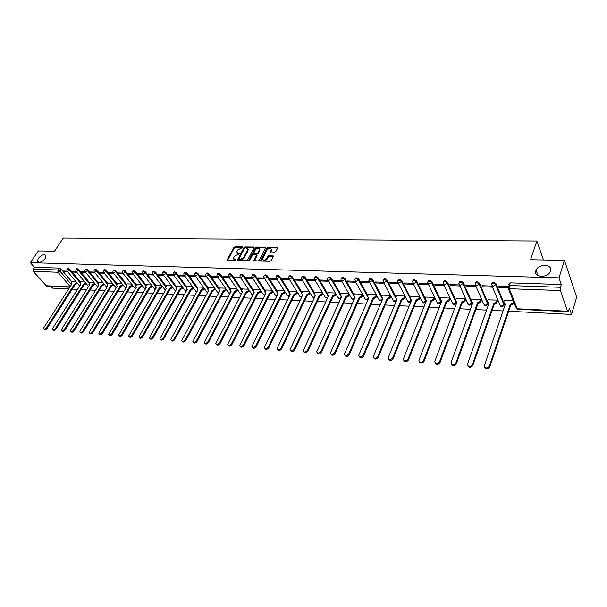 <?xml version="1.0" encoding="UTF-8"?>
<svg xmlns="http://www.w3.org/2000/svg" width="607" height="607" viewBox="0 0 607 607"><rect width="100%" height="100%" fill="white"/><g stroke="black" fill="none" stroke-linecap="round" stroke-linejoin="round"><path stroke-width="0.91" d="M242.868 247.406L242.61 246.928L234.909 246.837L233.824 247.497L227.109 259.971L235.281 260.509L236.055 260.046L233.361 258.339L233.642 257.3L234.196 256.275L239.477 253.696L236.783 252.011L237.61 249.978L242.868 247.406M535.882 270.669C533.25 277.399 547.37 278.476 550.238 271.686L550.496 271.033C553.007 264.174 538.728 263.392 536.08 270.161L535.882 270.669M38.233 258.415L37.467 261.306C39.326 263.112 41.898 262.201 45.184 258.582L45.942 255.737C44.099 253.901 41.526 254.796 38.233 258.415M274.69 252.231L275.821 251.548L277.627 248.043L277.209 247.345L268.211 247.239L267.095 247.914L260.502 260.676L260.98 261.093L270.024 261.291L271.162 260.608L273.446 256.04L269.076 255.539L267.945 256.222L266.852 258.339C264.902 260.433 263.468 260.676 262.55 259.045L267.05 250.046C269 247.952 270.434 247.724 271.337 249.348L270.335 251.753L274.69 252.231M30.35 262.687L38.347 250.934L54.516 251.222L63.303 238.096L536.838 241.04L530.571 259.75L564.449 260.35L559.009 277.847L30.35 262.687L34.364 267.285L33.119 269.129L57.885 269.978L59.903 271.071L71.459 284.66M254.121 247.747L253.734 247.064L245.038 246.958L243.946 247.626L237.269 260.183L246.45 260.76L247.565 260.092L254.121 247.747M256.526 247.095L265.373 247.201L265.851 247.61L259.257 260.342L258.134 261.025L253.847 260.532L256.594 255.175L256.207 254.47L253.696 254.424L252.58 255.099L249.803 260.35L248.756 260.327L255.418 247.77L256.526 247.095L256.92 247.717L265.76 247.831L265.373 247.201M509.106 285.518L508.59 284.235L510.199 282.854L509.281 285.518L560.451 287.286L560.42 290.563L567.575 311.224L567.97 311.725L568.592 310.883L569.404 308.151L571.559 314.426L576.65 297.164L564.449 260.35M50.98 286.307L52.559 288.113L68.712 288.932M72.263 289.114L77.521 289.38M81.11 289.562L86.467 289.835M90.094 290.017L95.549 290.29M99.222 290.48L104.783 290.761M108.486 290.95L114.154 291.239M117.902 291.428L123.684 291.717M127.47 291.914L133.358 292.21M137.19 292.407L143.199 292.711M147.076 292.908L153.199 293.211M157.114 293.416L163.359 293.727M167.327 293.932L173.701 294.251M177.707 294.456L184.209 294.79M188.261 294.994L194.893 295.328M198.997 295.541L205.765 295.882M209.923 296.095L216.828 296.444M221.031 296.656L228.08 297.013M232.329 297.225L239.53 297.589M243.832 297.809L251.184 298.181M255.539 298.401L263.043 298.781M267.459 299.008L275.123 299.395M279.592 299.623L287.415 300.017M291.944 300.253L299.941 300.655M304.532 300.89L312.696 301.3M317.347 301.535L325.693 301.96M330.405 302.203L338.934 302.635M343.706 302.87L352.424 303.318M357.265 303.561L366.18 304.016M371.089 304.259L380.202 304.722M385.179 304.98L394.497 305.45M399.543 305.708L409.08 306.186M414.202 306.452L423.959 306.945M429.149 307.203L439.134 307.711M444.4 307.977L454.62 308.5M459.969 308.766L470.433 309.297M475.858 309.57L486.571 310.116M492.072 310.397L503.051 310.951M508.636 311.239L571.559 314.426M559.009 277.847L561.3 284.524L560.451 287.286M34.364 267.285L59.129 268.089L61.14 269.182L71.96 281.952M46.58 286.094L33.218 271.352L33.119 269.129M75.996 271.443L72.195 271.314L72.863 272.103L73.348 271.352M84.828 281.967L81.042 281.868M85.048 271.761L81.141 271.625L81.808 272.429L82.294 271.663M93.857 282.361L89.965 282.263M94.252 272.088L90.231 271.944L90.891 272.748L91.376 271.989M103.031 282.763L99.017 282.665M103.592 272.414L99.457 272.27L100.117 273.082L100.603 272.308M112.341 283.173L108.213 283.067M113.092 272.748L108.835 272.596L109.495 273.416L109.973 272.642M121.81 283.59L117.561 283.477M122.735 273.089L118.365 272.938L119.018 273.757L119.503 272.975M131.423 284.015L127.053 283.894M132.546 273.431L128.047 273.271L128.699 274.106L129.177 273.317M141.196 284.448L136.696 284.319M142.516 273.787L137.888 273.62L138.54 274.463L139.018 273.658M151.128 284.88L146.492 284.751M152.653 274.144L147.896 273.969L148.54 274.819L149.019 274.015M161.219 285.328L156.454 285.191M162.957 274.501L158.07 274.334L158.708 275.183L159.186 274.372M171.485 285.776L166.584 285.639M173.443 274.872L168.412 274.698L169.05 275.555L169.52 274.736M181.918 286.238L176.872 286.094M184.103 275.244L178.928 275.062L179.558 275.927L180.036 275.1M192.525 286.701L187.335 286.557M194.946 275.631L189.627 275.441L190.257 276.314L190.727 275.479M203.322 287.179L197.981 287.028M205.978 276.018L200.507 275.821L201.129 276.701L201.6 275.859M214.294 287.657L208.8 287.498M217.207 276.413L211.577 276.215L212.2 277.096L212.662 276.253M225.463 288.15L219.81 287.984M228.634 276.815L222.845 276.61L223.459 277.505L223.922 276.648M236.829 288.651L231.009 288.484M240.258 277.224L234.31 277.012L234.917 277.915L235.379 277.05M248.392 289.16L242.405 288.985M252.102 277.634L245.979 277.422L246.579 278.332L247.041 277.46M260.16 289.676L254.007 289.493M264.159 278.059L257.854 277.839L258.453 278.757L258.908 277.877M272.141 290.207L265.805 290.017M276.435 278.492L269.956 278.264L270.547 279.19L270.995 278.302M284.342 290.738L277.824 290.548M288.932 278.932L282.27 278.696L282.854 279.63L283.302 278.734M296.762 291.284L290.055 291.087M301.671 279.379L294.812 279.137L295.397 280.077L295.837 279.174M309.411 291.846L302.506 291.633M314.654 279.835L307.597 279.592L308.166 280.54L308.606 279.622M322.294 292.407L315.192 292.195M327.879 280.305L320.617 280.047L321.179 281.003L321.619 280.085M335.421 292.984L328.114 292.764M341.354 280.775L333.88 280.51L334.442 281.481L334.874 280.548M348.797 293.576L341.278 293.348M355.095 281.261L347.409 280.988L347.955 281.967L348.38 281.026M362.432 294.175L354.693 293.94M369.109 281.754L361.195 281.473L361.734 282.46L362.159 281.504M376.31 294.782L368.366 294.547M383.396 282.255L375.247 281.967L375.779 282.961L376.196 281.997M390.855 296.262L390.142 297.954L387.516 299.433L387.076 298.591L389.694 297.111L390.407 295.419L382.296 295.161M397.972 282.763L389.58 282.475L390.104 283.477L390.513 282.505M404.77 296.034L396.508 295.784M412.775 283.287L404.201 282.983L404.717 284L405.119 283.021M419.422 296.679L410.992 296.428M427.859 283.818L419.118 283.507L419.619 284.531L420.021 283.545M434.787 298.212L434.104 299.964L431.395 301.482L430.97 300.624L433.686 299.099L434.369 297.347L425.765 297.081M434.832 285.078L443.747 285.396L443.262 284.357L434.339 284.046L434.832 285.078L435.227 284.076M449.977 299.016L449.612 298.007L440.841 297.749M450.348 285.631L459.453 285.958L458.983 284.911L449.87 284.592L450.348 285.631L450.743 284.622M465.523 299.706L465.174 298.697L456.214 298.424M466.199 286.2L475.486 286.534L475.031 285.48L465.728 285.146L466.199 286.2L466.578 285.176M481.397 300.412L481.055 299.395L471.912 299.122M482.375 286.777L491.867 287.119L491.42 286.049L481.92 285.715L482.375 286.777L482.747 285.745M497.596 301.14L497.27 300.108L487.929 299.828M507.604 286.618L498.461 286.299L498.893 287.369L499.265 286.329M513.234 300.806L504.288 300.556M491.746 283.537C492.55 281.876 493.992 281.959 496.056 283.788L503.673 302.347M475.289 282.968C476.093 281.329 477.504 281.428 479.53 283.257L487.33 301.535L488.976 303.303L467.481 364.215C468.164 367.053 469.803 367.197 472.413 364.655L493.779 303.53L496.617 301.96L497.27 300.108M459.18 282.407C459.947 280.806 461.335 280.912 463.338 282.71L471.328 300.715M443.398 281.86C444.142 280.297 445.5 280.404 447.48 282.179L455.645 299.941M427.935 281.322C428.656 279.789 429.991 279.903 431.941 281.656L440.28 299.183M412.79 280.798C413.481 279.296 414.793 279.417 416.728 281.147L425.226 298.447M397.942 280.282C398.609 278.818 399.899 278.939 401.811 280.639L410.461 297.726M383.389 279.781C384.034 278.347 385.301 278.469 387.19 280.153L395.984 297.028M369.124 279.288C369.746 277.877 370.991 278.006 372.857 279.668L381.788 296.345M355.133 278.81C355.732 277.422 356.954 277.558 358.805 279.197L367.865 295.677M341.407 278.332L341.407 278.34C341.991 276.982 343.19 277.111 345.019 278.734L354.207 295.025M327.932 277.885L327.947 277.854C328.516 276.542 329.707 276.686 331.498 278.279L340.8 294.387M314.707 277.437L314.73 277.384C315.306 276.117 316.467 276.261 318.235 277.831L327.651 293.765M301.732 276.997L301.77 276.929C302.332 275.692 303.485 275.851 305.215 277.391L314.737 293.158M289 276.564L289.046 276.473C289.607 275.282 290.738 275.449 292.445 276.967L302.058 292.559M276.496 276.147L276.549 276.033C277.111 274.88 278.226 275.047 279.903 276.542L289.615 291.975M264.22 275.73L264.288 275.601C264.842 274.485 265.942 274.66 267.588 276.124L277.391 291.406M252.163 275.328L252.246 275.176C252.793 274.091 253.878 274.273 255.494 275.722L265.388 290.844M240.326 274.925L240.418 274.759C240.956 273.711 242.026 273.901 243.619 275.32L253.589 290.298M228.695 274.539L228.793 274.349C229.332 273.34 230.387 273.529 231.957 274.933L242.003 289.759M217.268 274.152L217.382 273.954C217.913 272.968 218.952 273.165 220.5 274.546L230.614 289.228M206.039 273.772L206.16 273.56C206.691 272.604 207.715 272.809 209.24 274.167L219.423 288.712M195.006 273.4L195.135 273.173C195.659 272.247 196.676 272.46 198.17 273.795L208.421 288.204M184.164 273.036L184.3 272.793C184.816 271.898 185.818 272.111 187.297 273.431L197.601 287.703M173.496 272.68L173.648 272.422C174.163 271.557 175.15 271.769 176.607 273.067L186.971 287.21M163.017 272.331L163.177 272.057C163.685 271.215 164.656 271.435 166.09 272.718L176.508 286.732M152.706 271.982L152.873 271.701C153.381 270.889 154.337 271.109 155.756 272.368L166.227 286.254M142.569 271.64L142.751 271.344C143.244 270.563 144.193 270.79 145.589 272.027L156.105 285.791M132.599 271.306L132.781 271.003C133.282 270.236 134.215 270.472 135.589 271.686L146.15 285.336M122.789 270.98L122.986 270.661C123.471 269.925 124.397 270.153 125.755 271.359L136.355 284.888M113.137 270.654L113.342 270.327C113.828 269.614 114.738 269.849 116.081 271.033L126.719 284.448M103.638 270.335L103.85 270.001C104.328 269.311 105.231 269.546 106.559 270.714L117.234 284.015M94.29 270.024L94.51 269.675C94.988 269.007 95.876 269.242 97.181 270.396L107.894 283.59M85.094 269.713L85.321 269.364C85.792 268.711 86.672 268.954 87.962 270.085L98.698 283.166M76.034 269.409L76.27 269.045C76.74 268.415 77.605 268.666 78.88 269.781L89.654 282.756M67.119 269.113L67.362 268.742C67.825 268.135 68.682 268.377 69.942 269.478L80.739 282.346M536.838 241.04L543.515 259.978M67.089 271.132L63.386 271.003L64.054 271.792L64.547 271.041M75.943 281.572L72.263 281.481M64.054 271.792L67.802 271.921M503.909 304.775L504.265 304.373M401.811 280.639L401.439 281.519L411.235 300.374M561.3 284.524L510.199 282.854M72.863 272.103L76.717 272.247M81.808 272.429L85.777 272.566M90.891 272.748L94.973 272.9M100.117 273.082L104.321 273.233M109.495 273.416L113.812 273.575M119.018 273.757L123.464 273.916M128.699 274.106L133.274 274.273M138.54 274.463L143.244 274.63M148.54 274.819L153.381 274.994M158.708 275.183L163.693 275.358M169.05 275.555L174.171 275.737M179.558 275.927L184.839 276.117M190.257 276.314L195.682 276.504M201.129 276.701L206.714 276.906M212.2 277.096L217.943 277.308M223.459 277.505L229.37 277.718M234.917 277.915L241.002 278.127M246.579 278.332L252.838 278.552M258.453 278.757L264.895 278.985M270.547 279.19L277.164 279.425M282.854 279.63L289.668 279.873M295.397 280.077L302.407 280.328M308.166 280.54L315.382 280.798M321.179 281.003L328.599 281.269M334.442 281.481L342.075 281.754M347.955 281.967L355.816 282.247M361.734 282.46L369.8 282.748M375.779 282.961L384.011 283.257M390.104 283.477L398.496 283.773M404.717 284L413.276 284.304M419.619 284.531L428.36 284.842M498.893 287.369L507.649 287.688M237.223 252.899L238.619 253.809L238.217 253.195M239.386 253.825L238.619 253.809M233.809 259.227L235.205 260.145L234.795 259.53M235.971 260.16L235.205 260.145M242.77 247.542L235.311 247.451L234.226 248.111L227.564 260.335M253.734 247.064L254.136 247.686L245.44 247.573L244.348 248.24L237.724 260.57M245.342 247.914L244.575 248.377L238.794 259.128L239.044 259.621L240.114 259.644L243.65 257.497L247.868 249.151L246.404 247.929L245.342 247.914M238.885 259.591L239.454 260.236L239.044 259.621M247.831 248.855L247.997 250.744L244.06 258.119L240.524 260.266L239.454 260.236M256.852 255.145L256.989 255.797L254.295 260.942M249.249 260.79L255.813 248.392L255.418 247.77M259.333 249.97L259.553 249.181C258.65 247.618 257.247 247.861 255.335 249.909L253.734 253.066L256.715 253.506L257.823 252.831L259.333 249.97L259.728 250.592L259.538 248.976M253.961 253.415L254.606 254.09L254.204 253.468M259.728 250.592L258.225 253.46L257.11 254.128L254.606 254.09M256.92 247.717L255.813 248.392M271.321 249.113L271.724 249.978L270.775 252.171M262.968 259.91C264.068 261.268 265.494 260.957 267.247 258.961L266.852 258.339M272.953 255.615L273.347 256.245L269.47 256.169L268.34 256.852L267.247 258.961M277.209 247.345L277.596 247.982L268.598 247.868L267.482 248.544L260.949 261.086M77.301 283.188L75.109 284.804L74.456 284.129L76.74 282.513M72.309 281.413L71.239 283.644L71.876 284.008L43.871 327.598L43.605 328.797C44.334 329.502 45.29 329.176 46.466 327.818L74.456 284.129M75.025 284.797L47.065 328.478C45.897 329.836 44.941 330.162 44.212 329.457L43.901 329.108M86.171 283.575L83.956 285.214L83.303 284.539L85.61 282.892M81.088 281.8L80.025 284.038L80.678 284.417L52.71 328.357L52.452 329.555C53.196 330.291 54.16 329.965 55.351 328.584L83.303 284.539M83.865 285.214L55.95 329.252C54.759 330.633 53.795 330.952 53.059 330.216L52.756 329.889M95.178 283.962L92.932 285.639L92.279 284.956L94.616 283.279M90.003 282.194L88.948 284.433L89.616 284.827L61.702 329.138L61.444 330.329C62.195 331.088 63.166 330.769 64.38 329.366L92.279 284.956M92.848 285.631L64.979 330.033C63.773 331.437 62.794 331.756 62.051 330.997L61.762 330.678M104.328 284.357L101.961 286.064L101.399 285.373L103.767 283.666M99.062 282.589L98.008 284.835L98.698 285.252L70.829 329.927L70.579 331.111C71.33 331.9 72.324 331.581 73.553 330.162L101.399 285.373M101.961 286.064L74.153 330.83C72.923 332.257 71.937 332.575 71.178 331.786L70.913 331.483M113.615 284.751L111.316 286.496L110.664 285.806L113.061 284.061M108.258 282.999L107.204 285.244L107.917 285.677L80.109 330.724L79.858 331.908C80.625 332.727 81.626 332.408 82.871 330.967L110.664 285.806M111.225 286.496L83.47 331.642C82.226 333.091 81.224 333.402 80.458 332.583L80.207 332.302M123.054 285.161L120.725 286.936L120.072 286.238L122.5 284.463M117.599 283.408L116.552 285.654L117.288 286.109L89.54 331.543L89.29 332.712C90.064 333.562 91.088 333.258 92.347 331.786L120.072 286.238M120.634 286.936L92.947 332.469C91.68 333.933 90.663 334.245 89.889 333.395L89.654 333.129M132.645 285.571L130.194 287.384L129.64 286.679L132.091 284.873M127.091 283.826L126.051 286.079L126.802 286.55L99.123 332.37L98.88 333.531C99.662 334.419 100.701 334.108 101.984 332.621L129.64 286.679M130.194 287.384L102.575 333.304C101.293 334.798 100.261 335.102 99.472 334.222L99.26 333.971M126.628 286.838L126.355 286.458M142.395 285.988L139.906 287.839L139.352 287.134L141.841 285.282M136.734 284.251L135.702 286.504L136.476 286.997L108.63 334.366C109.419 335.284 110.474 334.981 111.779 333.463L139.352 287.134M139.906 287.839L112.363 334.161C111.066 335.679 110.011 335.975 109.222 335.056L109.025 334.829M136.287 287.308L136.021 286.906M152.296 286.413L149.777 288.302L149.231 287.589L151.75 285.7M146.537 284.683L145.505 286.936L146.302 287.452L118.54 335.208C119.344 336.164 120.406 335.868 121.734 334.328L149.231 287.589M149.777 288.302L122.318 335.026C120.998 336.566 119.928 336.862 119.131 335.906L118.957 335.701M146.105 287.786L145.839 287.361M162.365 286.838L159.907 288.773L159.269 288.052L161.819 286.117M156.5 285.115L155.475 287.369L156.287 287.915L128.616 336.066C129.428 337.06 130.513 336.771 131.863 335.201L159.269 288.052M159.816 288.773L132.447 335.906C131.097 337.477 130.019 337.765 129.208 336.771L129.056 336.589M156.082 288.264L155.817 287.817M172.6 287.27L170.112 289.251L169.467 288.522L172.062 286.55M166.621 285.563L165.605 287.817L166.447 288.386L138.866 336.938C139.686 337.97 140.786 337.689 142.159 336.088L169.467 288.522M170.013 289.243L142.744 336.802C141.37 338.395 140.27 338.683 139.451 337.644L139.322 337.492M166.227 288.757L165.961 288.287M183.003 287.71L180.385 289.729L179.847 289L182.464 286.982M176.918 286.018L175.901 288.264L176.766 288.864L149.299 337.826C150.119 338.896 151.234 338.623 152.638 336.999L179.847 289M180.385 289.729L153.214 337.712C151.818 339.336 150.703 339.609 149.876 338.539L149.77 338.41M176.546 289.258L176.273 288.765M193.587 288.158L190.924 290.229L190.393 289.493L193.049 287.422M187.381 286.474L186.372 288.727L187.26 289.349L159.907 338.721C160.734 339.844 161.872 339.571 163.298 337.917L190.393 289.493M190.924 290.229L163.875 338.638C162.448 340.292 161.318 340.557 160.483 339.442L160.4 339.343M187.032 289.759L186.759 289.251M204.347 288.613L201.653 290.73L201.122 289.987L203.815 287.87M198.026 286.944L197.025 289.19L197.935 289.843L170.696 339.632C171.538 340.8 172.684 340.542 174.141 338.858L201.122 289.987M201.653 290.73L174.717 339.579C173.261 341.263 172.115 341.529 171.273 340.36L171.212 340.292M197.7 290.275L197.419 289.736M215.288 289.069L212.662 291.246L212.033 290.495L214.294 289.19L214.764 288.325M208.846 287.422L207.852 289.66L208.793 290.343L181.683 340.565C182.525 341.779 183.693 341.529 185.181 339.806L212.033 290.495M212.556 291.239L185.75 340.542C184.262 342.257 183.102 342.507 182.252 341.293L182.221 341.255M208.542 290.791L208.269 290.237M226.426 289.539L225.941 290.442L223.763 291.762L223.126 291.003L225.417 289.691L225.903 288.78M219.855 287.908L218.869 290.138L219.833 290.852L192.859 341.506C193.716 342.773 194.9 342.53 196.418 340.777L223.126 291.003M223.657 291.755L196.979 341.521C195.469 343.266 194.278 343.509 193.428 342.242M219.582 291.322L219.302 290.753M237.754 290.009L237.254 290.965L234.939 292.286L234.423 291.527L236.73 290.207L237.238 289.251M231.055 288.401L230.076 290.624L231.07 291.375L204.24 342.462C205.098 343.782 206.304 343.554 207.852 341.771L234.423 291.527M234.939 292.286L208.413 342.515C206.888 344.283 205.682 344.518 204.809 343.228M230.812 291.861L230.523 291.269M249.28 290.487L248.764 291.489L246.541 292.832L245.911 292.058L248.248 290.723L248.771 289.721M242.451 288.902L241.48 291.117L242.504 291.906L215.826 343.433C216.691 344.814 217.913 344.594 219.499 342.773L245.911 292.058M246.427 292.824L220.053 343.524C218.52 345.315 217.298 345.55 216.395 344.237M242.239 292.407L241.943 291.792M261.01 290.973L260.471 292.028L258.233 293.378L257.611 292.604L259.963 291.254L260.502 290.199M254.052 289.41L253.089 291.618L254.136 292.437L227.625 344.427C228.498 345.861 229.742 345.656 231.358 343.805L257.611 292.604M258.119 293.371L231.912 344.556C230.357 346.369 229.12 346.605 228.194 345.262M253.87 292.969L253.567 292.331M272.953 291.459L272.399 292.566L270.016 293.932L269.516 293.151L271.89 291.792L272.452 290.685M265.851 289.926L264.895 292.126L265.98 292.991L239.644 345.429C240.516 346.931 241.783 346.734 243.437 344.844L269.516 293.151M270.016 293.932L243.984 345.603C242.421 347.439 241.161 347.674 240.205 346.309M265.707 293.53L265.388 292.877M285.115 291.959L284.539 293.128L282.247 294.501L281.633 293.712L284.038 292.339L284.615 291.17M277.869 290.457L276.921 292.642L278.036 293.545L251.89 346.453C252.762 348.016 254.045 347.834 255.744 345.907L281.633 293.712M282.134 294.494L256.283 346.673C254.705 348.532 253.423 348.767 252.444 347.371M277.756 294.107L277.422 293.431M297.491 292.46L296.891 293.689L294.463 295.07L293.97 294.281L296.406 292.9L296.998 291.671M290.1 290.996L289.167 293.166L290.313 294.114L264.364 347.492C265.236 349.124 266.541 348.957 268.279 346.992L293.97 294.281M294.463 295.07L268.818 347.765C267.224 349.647 265.919 349.875 264.918 348.456M290.025 294.691L289.66 293.985M310.101 292.969L309.479 294.266L307.15 295.67L306.535 294.865L308.993 293.469L309.616 292.172M302.552 291.542L301.633 293.697L302.81 294.691L277.073 348.547C277.945 350.247 279.273 350.095 281.056 348.099L306.535 294.865M307.028 295.662L281.587 348.873C279.971 350.785 278.651 351.013 277.619 349.556M302.521 295.29L302.127 294.547M322.939 293.492L322.302 294.85L319.942 296.269L319.335 295.457L321.824 294.046L322.461 292.68M315.238 292.096L314.335 294.236L315.541 295.283L290.025 349.624C290.897 351.4 292.248 351.263 294.076 349.222L319.335 295.457M319.821 296.262L294.6 350.011C292.976 351.939 291.633 352.166 290.571 350.671M315.253 295.89L314.813 295.123M336.02 294.016L335.36 295.45L332.977 296.876L332.378 296.064L334.889 294.638L335.55 293.204M328.159 292.665L327.264 294.79L328.508 295.882L303.234 350.717C304.099 352.568 305.473 352.447 307.354 350.368L332.378 296.064M332.856 296.869L307.87 351.165C306.224 353.122 304.858 353.342 303.773 351.817M328.212 296.512L327.742 295.708M349.351 294.539L348.668 296.057L346.263 297.498L345.664 296.679L348.198 295.237L348.881 293.72M341.324 293.249L340.444 295.343L341.718 296.489L316.702 351.832C317.56 353.76 318.956 353.661 320.891 351.536L345.664 296.679M346.134 297.491L321.399 352.341C319.73 354.329 318.341 354.541 317.226 352.978M341.43 297.142L340.914 296.299M362.933 295.078L362.227 296.679L359.663 298.128L359.2 297.301L361.764 295.852L362.47 294.251M354.738 293.834L353.873 295.913L355.186 297.119L330.428 352.971C331.285 354.974 332.704 354.898 334.692 352.735L359.2 297.301M359.663 298.128L335.193 353.54C333.509 355.558 332.09 355.763 330.952 354.162M354.89 297.779L354.329 296.899M376.772 295.639L376.052 297.309L373.457 298.773L373.002 297.938L375.596 296.474L376.317 294.805M368.411 294.441L367.561 296.497L368.904 297.749L344.442 354.124C345.284 356.21 346.726 356.157 348.767 353.949L373.002 297.938M373.457 298.773L349.26 354.761C347.561 356.81 346.119 357.015 344.943 355.368M368.608 298.432L368.009 297.513M382.342 295.048L381.515 297.081L382.896 298.401L358.729 355.3C359.564 357.477 361.028 357.44 363.13 355.194L387.076 298.591M387.516 299.433L363.616 356.013C361.893 358.092 360.421 358.282 359.223 356.597M382.6 299.092L381.947 298.143M405.21 296.899L404.505 298.614L401.993 300.108L401.417 299.251L404.072 297.764L404.778 296.049M396.553 295.677L395.749 297.68L397.16 299.054L373.313 356.499C374.132 358.767 375.627 358.752 377.789 356.461L401.417 299.251M401.857 300.101L378.267 357.288C376.515 359.397 375.02 359.587 373.791 357.857M396.864 299.767L396.159 298.781M419.854 297.551L419.156 299.281L416.622 300.791L416.045 299.934L418.731 298.424L419.429 296.694M411.038 296.315L410.256 298.295L411.705 299.729L388.199 357.72C389.004 360.08 390.513 360.088 392.744 357.751L416.045 299.934M416.478 300.784L393.215 358.585C391.439 360.725 389.914 360.907 388.655 359.132M411.409 300.457L410.658 299.426M425.811 296.96L425.052 298.917L426.539 300.419L403.389 358.965C404.179 361.415 405.719 361.453 408.018 359.071L430.97 300.624M431.395 301.482L408.473 359.913C406.675 362.091 405.119 362.265 403.83 360.437M426.243 301.163L425.439 300.086M450.022 298.894L449.355 300.662L446.76 302.203L446.198 301.322L448.945 299.79L449.62 298.014M440.887 297.627L440.151 299.555L441.676 301.118L418.906 360.239C419.672 362.781 421.243 362.842 423.61 360.421L446.198 301.322M446.608 302.195L424.058 361.271C422.229 363.479 420.643 363.646 419.316 361.764M441.38 301.876L440.515 300.761M465.569 299.585L464.909 301.375L462.284 302.931L461.737 302.043L464.514 300.495L465.174 298.697M456.267 298.303L455.553 300.199L457.124 301.831L434.749 361.537C435.5 364.177 437.093 364.268 439.529 361.795L461.737 302.043M462.132 302.923L439.969 362.652C438.11 364.898 436.494 365.057 435.136 363.115M456.828 302.605L455.903 301.444M481.442 300.283L480.79 302.096L477.982 303.667L477.595 302.779L480.403 301.209L481.055 299.395M471.958 298.993L471.275 300.86L472.883 302.559L450.94 362.865C451.661 365.604 453.277 365.718 455.796 363.198L477.595 302.779M477.982 303.667L456.221 364.063C454.332 366.355 452.685 366.499 451.297 364.496M472.595 303.348L471.601 302.142M496.625 301.945L496.996 302.863L494.318 304.433L493.779 303.53M487.975 299.699L487.33 301.52M494.159 304.426L472.823 365.528C470.888 367.834 469.219 367.963 467.8 365.907M488.688 304.115L487.626 302.855M513.917 302.521L513.53 303.667L510.836 305.207L510.312 304.289L513.165 302.764L513.56 301.611M504.334 300.419L503.696 302.263L505.403 304.061L484.356 365.672C485.039 368.517 486.715 368.692 489.363 366.203L510.312 304.289M510.677 305.2L489.766 367.083C487.762 369.36 486.063 369.451 484.667 367.349M505.123 304.889L503.992 303.576M242.891 247.36L242.61 246.928M236.085 259.978L235.797 259.553M239.499 253.643L239.219 253.21M560.42 290.563L509.265 288.697L517.27 308.766L515.692 306.952L508.302 288.454M516.117 308.386L517.71 309.259L517.27 308.766L567.575 311.224M61.14 269.182L59.903 271.071L57.984 272.255L33.218 271.352M70.222 286.587L57.984 272.255L57.885 269.978L59.129 268.089M45.844 285.73L70.01 286.906M496.063 283.81L495.737 284.751L503.924 304.668L503.605 305.693M504.113 304.137L501.238 306.262L499.72 304.479L492.11 286.17M479.53 283.257L479.189 284.182L487.641 303.917L487.322 304.934M487.793 303.477L484.978 305.488L483.506 303.743L475.66 285.609M463.338 282.71L462.989 283.628L471.677 303.166L471.381 304.19M471.806 302.817L469.052 304.722L467.61 303.052L459.529 285.047M447.48 282.179L447.131 283.082L456.047 302.438L455.758 303.462M456.145 302.157L453.444 303.978L452.04 302.377L443.732 284.501M431.941 281.656L431.592 282.551L440.765 301.816L440.447 302.749M440.803 301.512L438.155 303.25L436.79 301.709L428.254 283.955M416.728 281.147L416.364 282.027L425.704 301.019L425.446 302.043M425.765 300.867L423.162 302.529L421.835 301.064L413.086 283.431M411.022 300.23L408.473 301.831L407.176 300.419L398.222 282.908M387.19 280.153L386.818 281.018L395.734 298.105M396.47 299.517L396.318 300.677M396.568 299.6L394.057 301.14L392.797 299.797L383.647 282.399M372.857 279.668L372.478 280.525L381.5 297.347M382.395 298.978L379.929 300.465L378.7 299.175L369.36 281.898M358.805 279.197L358.426 280.047L367.554 296.626M345.019 278.734L344.632 279.577L353.873 295.935M331.498 278.279L331.111 279.114L340.459 295.275M318.235 277.831L317.84 278.659L327.287 294.63M305.215 277.391L304.82 278.211L314.373 294M292.445 276.967L292.043 277.771L301.687 293.386M279.903 276.542L279.493 277.346L289.236 292.794M267.588 276.124L267.179 276.921L277.004 292.21M255.494 275.722L255.084 276.511L264.993 291.633M243.619 275.32L243.21 276.102L253.195 291.079M231.957 274.933L231.54 275.707L241.601 290.533M220.5 274.546L220.083 275.312L230.212 289.994M209.24 274.167L208.816 274.925L219.013 289.463M198.17 273.795L197.753 274.546L208.011 288.947M187.297 273.431L186.873 274.174L197.192 288.446M176.607 273.067L176.182 273.81L186.554 287.946M166.09 272.718L165.665 273.446L176.098 287.46M155.756 272.368L155.324 273.097L165.81 286.982M145.589 272.027L145.156 272.748L155.688 286.512M135.589 271.686L135.156 272.406L145.733 286.049M125.755 271.359L125.323 272.065L135.938 285.594M116.081 271.033L115.641 271.739L126.294 285.146M106.559 270.714L106.119 271.412L116.81 284.706M97.181 270.396L96.748 271.086L107.469 284.273M87.962 270.085L87.522 270.775L98.273 283.848M78.88 269.781L78.447 270.464L89.221 283.431M69.942 269.478L69.501 270.153L80.314 283.021M66.922 269.417C67.385 268.81 68.242 269.053 69.501 270.153L67.567 271.344L67.005 270.98L66.922 269.417M67.256 271.268L79.661 286.018M75.837 269.728C76.3 269.098 77.165 269.341 78.447 270.464L76.49 271.663L75.913 271.276L75.837 269.728M84.881 270.047C85.352 269.394 86.232 269.637 87.522 270.775L85.557 271.982L84.957 271.579L84.881 270.047M94.077 270.365C94.548 269.698 95.443 269.94 96.748 271.086L94.76 272.308L94.146 271.89L94.077 270.365M103.418 270.692C103.896 270.001 104.799 270.244 106.119 271.412L104.116 272.634L103.486 272.202L103.418 270.692M112.902 271.026C113.388 270.312 114.298 270.547 115.641 271.739L113.623 272.968L112.97 272.513L112.902 271.026M122.546 271.367C123.039 270.631 123.965 270.866 125.323 272.065L123.282 273.309L122.614 272.839L122.546 271.367M132.349 271.716C132.842 270.957 133.783 271.185 135.156 272.406L133.1 273.658L132.409 273.165L132.349 271.716M142.319 272.065C142.812 271.283 143.76 271.511 145.156 272.748L143.085 274.015L142.372 273.491L142.319 272.065M152.448 272.422C152.949 271.61 153.912 271.837 155.324 273.097L153.23 274.372L152.501 273.825L152.448 272.422M162.744 272.786C163.253 271.951 164.231 272.171 165.665 273.446L163.549 274.736L162.797 274.167L162.744 272.786M173.223 273.158C173.739 272.293 174.725 272.513 176.182 273.81L174.042 275.108L173.268 274.508L173.223 273.158M183.875 273.537C184.391 272.649 185.393 272.854 186.873 274.174L184.718 275.487L183.921 274.857L183.875 273.537M194.718 273.924C195.234 272.998 196.251 273.211 197.753 274.546L195.575 275.866L194.748 275.206L194.718 273.924M205.743 274.318C206.266 273.362 207.298 273.567 208.816 274.925L206.623 276.261L205.773 275.563L205.743 274.318M216.965 274.713C217.496 273.734 218.535 273.932 220.083 275.312L217.867 276.655L216.987 275.927L216.965 274.713M228.376 275.123C228.915 274.106 229.97 274.303 231.54 275.707L229.309 277.058L228.407 276.299L228.376 275.123M240 275.54C240.547 274.493 241.609 274.683 243.21 276.102L240.949 277.467L240.023 276.671L240 275.54M251.837 275.965C252.375 274.88 253.46 275.062 255.084 276.511L252.808 277.892L251.852 277.05L251.837 275.965M263.878 276.397C264.432 275.275 265.532 275.457 267.179 276.921L264.88 278.317L263.893 277.437L263.878 276.397M276.147 276.838C276.701 275.684 277.816 275.851 279.493 277.346L277.171 278.75L276.155 277.831L276.147 276.838M288.644 277.285C289.205 276.094 290.336 276.253 292.043 277.771L289.691 279.19L288.644 278.226L288.644 277.285M301.368 277.74C301.937 276.511 303.083 276.671 304.82 278.211L302.445 279.645L301.368 278.636L301.368 277.74M314.335 278.211C314.904 276.944 316.072 277.088 317.84 278.659L315.443 280.1L314.335 279.045L314.335 278.211M327.552 278.681C328.129 277.376 329.313 277.52 331.111 279.114L328.683 280.571L327.545 279.463L327.552 278.681M341.02 279.174C341.604 277.824 342.803 277.953 344.632 279.577L342.181 281.049L341.013 279.888L341.02 279.174M354.754 279.668C355.338 278.272 356.559 278.401 358.426 280.047L355.945 281.534L354.754 279.668M368.752 280.176C369.344 278.734 370.581 278.856 372.478 280.525L369.974 282.027L368.752 280.176M383.032 280.692C383.624 279.212 384.884 279.319 386.818 281.018L384.284 282.536L383.032 280.692M397.593 281.216C398.192 279.69 399.474 279.797 401.439 281.519L398.882 283.052L397.593 281.216M411.121 300.306L410.734 301.353M412.449 281.754C413.056 280.184 414.361 280.275 416.364 282.027L413.777 283.575L412.449 281.754M427.609 282.301C428.216 280.684 429.544 280.768 431.592 282.551L428.967 284.114L427.609 282.301M443.08 282.862C443.694 281.2 445.045 281.269 447.131 283.082L444.483 284.66L443.08 282.862M458.869 283.439C459.499 281.724 460.872 281.785 462.989 283.628L460.311 285.222L458.869 283.439M475 284.023C475.63 282.255 477.026 282.308 479.189 284.182L476.48 285.791L475 284.023M491.458 284.6C492.095 282.809 493.521 282.847 495.722 284.721L492.99 286.375L491.458 284.6M76.171 271.579L88.561 286.458M85.223 271.906L97.651 286.929M94.426 272.224L106.862 287.384M103.774 272.558L116.225 287.847M113.274 272.892L125.74 288.31M122.925 273.233L135.407 288.78M145.24 289.251L132.736 273.575M155.233 289.729L142.706 273.924M165.392 290.207L152.85 274.281M175.727 290.692L174.725 290.116L163.162 274.645M186.235 291.178L185.127 290.586L173.648 275.017M196.926 291.663L195.697 291.064L184.308 275.388M207.799 292.157L206.448 291.55L195.158 275.775M218.869 292.65L217.382 292.035L206.198 276.162M230.129 293.151L228.505 292.536L217.427 276.557M241.586 293.651L240.729 293.818L239.826 293.044L228.854 276.959M253.256 294.152L252.269 294.365L251.344 293.56L240.486 277.369M265.138 294.661L264.022 294.926L263.059 294.084L252.33 277.786M277.232 295.161L275.98 295.503L274.994 294.607L264.394 278.211M289.554 295.662L288.15 296.079L287.134 295.146L276.671 278.643M302.104 296.155L300.548 296.671L299.501 295.7L289.175 279.083M314.904 296.633L313.166 297.278L312.097 296.254L301.914 279.531M327.947 297.081L326.027 297.893L324.92 296.815L314.896 279.986M341.278 297.468L339.123 298.515L337.985 297.392L328.129 280.449M354.852 297.756L352.47 299.152L351.301 297.976L341.604 280.927M368.495 298.363L366.067 299.805L364.868 298.576L355.345 281.405M507.68 286.899L509.281 285.518L509.265 288.697L507.68 286.899M567.97 311.725L517.756 309.259M227.61 260.251L227.2 259.637M234.226 248.111L233.824 247.497M235.311 247.451L234.909 246.837M237.762 260.479L237.36 259.864M244.348 248.24L243.946 247.626M245.44 247.573L245.038 246.958M240.524 260.266L240.114 259.644M244.06 258.119L243.65 257.497M247.997 250.744L247.595 250.122M254.333 260.851L253.931 260.228M256.989 255.797L256.594 255.175M249.082 260.82L248.756 260.327M257.11 254.128L256.715 253.506M258.225 253.46L257.823 252.831M270.805 252.095L270.411 251.465M271.511 250.729L271.124 250.099M268.34 256.852L267.945 256.222M269.47 256.169L269.076 255.539M260.987 261.002L260.585 260.373M267.482 248.544L267.095 247.914M268.598 247.868L268.211 247.239M75.109 284.804L74.54 284.129M77.021 283.636L76.452 282.961M47.065 328.478L46.466 327.818M83.956 285.214L83.387 284.539M85.875 284.038L85.314 283.363M55.95 329.252L55.351 328.584M92.932 285.639L92.37 284.956M94.867 284.448L94.305 283.773M64.979 330.033L64.38 329.366M102.052 286.064L101.49 285.381M104.009 284.873L103.448 284.182M74.153 330.83L73.553 330.162M111.316 286.496L110.755 285.806M113.289 285.29L112.727 284.6M83.47 331.642L82.871 330.967M120.725 286.936L120.163 286.246M122.713 285.722L122.159 285.024M92.947 332.469L92.347 331.786M130.285 287.384L129.731 286.686M132.296 286.163L131.742 285.465M102.575 333.304L101.984 332.621M140.005 287.839L139.451 287.134M142.023 286.61L141.477 285.897M112.363 334.161L111.779 333.463M149.876 288.302L149.322 287.589M151.917 287.058L151.371 286.345M122.318 335.026L121.734 334.328M159.907 288.773L159.36 288.059M161.97 287.521L161.424 286.8M132.447 335.906L131.863 335.201M170.112 289.251L169.565 288.53M172.191 287.984L171.652 287.263M142.744 336.802L142.159 336.088M180.484 289.736L179.945 289.008M182.586 288.462L182.047 287.733M153.214 337.712L152.638 336.999M191.03 290.229L190.492 289.493M193.147 288.947L192.616 288.211M163.875 338.638L163.298 337.917M201.752 290.73L201.22 289.994M203.891 289.44L203.36 288.697M174.717 339.579L174.141 338.858M212.662 291.246L212.139 290.495M214.825 289.934L214.294 289.19M185.75 340.542L185.181 339.806M223.763 291.762L223.239 291.011M225.941 290.442L225.417 289.691M196.979 341.521L196.418 340.777M235.053 292.293L234.53 291.535M237.254 290.965L236.73 290.207M208.413 342.515L207.852 341.771M246.541 292.832L246.025 292.066M248.764 291.489L248.248 290.723M220.053 343.524L219.499 342.773M258.233 293.378L257.725 292.604M260.471 292.028L259.963 291.254M231.912 344.556L231.358 343.805M270.13 293.932L269.629 293.158M272.399 292.566L271.89 291.792M243.984 345.603L243.437 344.844M282.247 294.501L281.747 293.72M284.539 293.128L284.038 292.339M256.283 346.673L255.744 345.907M294.585 295.078L294.092 294.289M296.891 293.689L296.406 292.9M268.818 347.765L268.279 346.992M307.15 295.67L306.656 294.873M309.479 294.266L308.993 293.469M281.587 348.873L281.056 348.099M319.942 296.269L319.464 295.465M322.302 294.85L321.824 294.046M294.6 350.011L294.076 349.222M332.977 296.876L332.507 296.064M335.36 295.45L334.889 294.638M307.87 351.165L307.354 350.368M346.263 297.498L345.793 296.679M348.668 296.057L348.198 295.237M321.399 352.341L320.891 351.536M359.799 298.136L359.336 297.309M362.227 296.679L361.764 295.852M335.193 353.54L334.692 352.735M373.593 298.781L373.138 297.946M376.052 297.309L375.596 296.474M349.26 354.761L348.767 353.949M387.653 299.441L387.213 298.598M390.142 297.954L389.694 297.111M363.616 356.013L363.13 355.194M401.993 300.108L401.561 299.259M404.505 298.614L404.072 297.764M378.267 357.288L377.789 356.461M416.622 300.791L416.19 299.941M419.156 299.281L418.731 298.424M393.215 358.585L392.744 357.751M431.539 301.489L431.114 300.632M434.104 299.964L433.686 299.099M408.473 359.913L408.018 359.071M446.76 302.203L446.342 301.33M449.355 300.662L448.945 299.79M424.058 361.271L423.61 360.421M462.284 302.931L461.889 302.051M464.909 301.375L464.514 300.495M439.969 362.652L439.529 361.795M478.134 303.675L477.747 302.787M480.79 302.096L480.403 301.209M456.221 364.063L455.796 363.198M494.318 304.433L493.939 303.538M472.83 365.513L472.413 364.64L472.823 365.528M510.836 305.207L510.472 304.297M513.56 303.599L513.196 302.688M489.803 366.985L489.401 366.104M38.15 262.095L37.467 261.306M396.69 299.683L396.621 299.835C395.885 301.702 394.747 302.051 393.222 300.875M425.841 300.935L425.757 301.148C425.021 303.105 423.853 303.47 422.26 302.24M440.857 301.565L440.765 301.816C440.022 303.819 438.838 304.198 437.207 302.946M456.183 302.203L456.069 302.506C455.333 304.555 454.135 304.942 452.465 303.659M471.829 302.84L471.692 303.204C470.956 305.306 469.735 305.7 468.027 304.395M487.793 303.485L487.641 303.917C486.897 306.072 485.661 306.482 483.916 305.139M496.056 283.788L495.722 284.782L503.916 304.706C503.142 306.869 501.883 307.263 500.13 305.898M154.709 289.6L155.119 289.918M164.785 290.078L165.256 290.442M175.021 290.563L175.567 290.965M185.423 291.057L186.061 291.497M196.008 291.557L196.721 292.028M206.767 292.066L207.571 292.574M217.708 292.589L218.619 293.12M228.847 293.113L229.848 293.674M240.175 293.651L241.29 294.228M251.693 294.198L252.929 294.79M263.423 294.752L264.781 295.351M275.366 295.313L276.853 295.92M287.513 295.89L289.144 296.489M299.888 296.474L301.671 297.051M312.491 297.073L314.441 297.612M325.322 297.68L327.454 298.158M338.395 298.295L340.717 298.697M351.711 298.925L354.253 299.198M365.285 299.562L368.085 299.646M379.117 300.215C380.619 301.36 381.735 301.026 382.478 299.205M407.593 301.558C409.156 302.749 410.309 302.4 411.045 300.488M46.519 286.087L69.805 287.232M538.083 275.677L536.08 270.161M248.263 249.765L247.868 249.151M257.072 255.501L256.678 254.872M259.948 249.803L259.553 249.181M271.724 249.978L271.337 249.348M496.996 302.863L496.617 301.96M513.53 303.667L513.165 302.764M489.766 367.083L489.363 366.203"/></g></svg>
